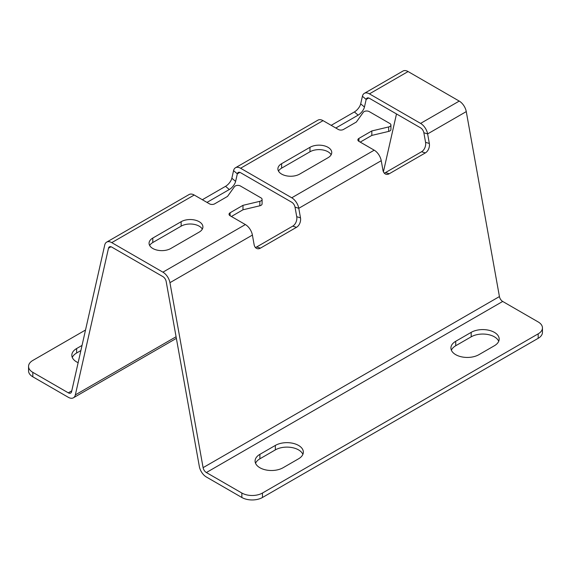 <?xml version="1.0" encoding="UTF-8"?>
<svg xmlns="http://www.w3.org/2000/svg" width="571" height="571" viewBox="0 0 571 571"><rect width="100%" height="100%" fill="white"/><g stroke="black" fill="none" stroke-linecap="round" stroke-linejoin="round"><path stroke-width="0.86" d="M152.8 248.478A12.755 7.366 0 0 0 170.836 248.478L199.179 232.111A12.755 7.366 0 0 0 202.912 226.901A12.755 7.366 0 0 0 195.039 220.099A12.755 7.366 0 0 0 181.143 221.698L152.8 238.064A12.755 7.366 0 0 0 149.06 243.267A12.755 7.366 0 0 0 152.8 248.478M281.631 174.091A12.755 7.366 0 0 0 299.675 174.091L328.018 157.724A12.755 7.366 0 0 0 331.751 152.521A12.755 7.366 0 0 0 323.878 145.719A12.755 7.366 0 0 0 309.982 147.311L281.631 163.677A12.755 7.366 0 0 0 277.899 168.888A12.755 7.366 0 0 0 281.631 174.091M302.88 454.345A16.402 9.464 0 0 0 298.54 449.884A16.402 9.464 0 0 0 275.35 449.884L259.891 458.813A16.402 9.464 0 0 0 255.551 463.274M298.54 445.423A16.402 9.464 180 0 1 303.344 452.118A16.402 9.464 180 0 1 298.54 458.813L283.08 467.735A16.402 9.464 180 0 1 265.208 469.79A16.402 9.464 180 0 1 255.087 461.04A16.402 9.464 180 0 1 259.891 454.345L275.35 445.423A16.402 9.464 180 0 1 298.54 445.423M451.383 350.209A16.402 9.464 180 0 1 455.722 345.748L471.182 336.819A16.402 9.464 180 0 1 494.379 336.819A16.402 9.464 180 0 1 498.719 341.287M494.379 345.748A16.402 9.464 0 0 0 499.175 339.053A16.402 9.464 0 0 0 494.379 332.358A16.402 9.464 0 0 0 471.182 332.358L455.722 341.287A16.402 9.464 0 0 0 450.919 347.982A16.402 9.464 0 0 0 461.047 356.725A16.402 9.464 0 0 0 478.912 354.67L494.379 345.748M72.281 357.467A16.402 9.464 180 0 1 76.621 353.006L80.875 350.544M176.368 338.36L73.409 397.801A10.207 5.888 -120 0 1 68.306 397.295L32.818 376.803A14.575 8.415 180 0 1 28.55 370.857L28.55 366.389A14.575 8.415 0 0 0 32.818 372.342L32.818 376.803M82.038 345.412L76.621 348.538A16.402 9.464 0 0 0 71.825 355.233A16.402 9.464 0 0 0 78.134 362.699M28.55 366.389A14.575 8.415 0 0 1 32.818 360.444L85.522 330.017M71.775 390.835L68.306 392.834L32.818 372.342M538.182 338.31L538.182 333.842A14.575 8.415 0 0 0 542.45 327.897L542.45 332.358A14.575 8.415 180 0 1 538.182 338.31L262.467 497.491A14.575 8.415 180 0 1 241.854 497.491L206.367 476.999A10.207 5.888 -120 0 1 199.336 466.486L166.175 281.517A4.739 2.734 -120 0 0 162.913 276.628L111.759 247.1A4.739 2.734 -120 0 0 109.389 246.865A4.739 2.734 -120 0 0 108.497 248.214L111.002 246.758M538.182 333.842L262.467 493.03L262.467 497.491M542.45 327.897A14.575 8.415 0 0 0 538.182 321.944L502.694 301.452A4.739 2.734 60 0 1 499.425 296.57L466.271 111.602A10.207 5.888 60 0 0 459.241 101.088L408.087 71.553L369.437 93.865A10.207 5.888 -120 0 0 364.334 93.359A10.207 5.888 -120 0 0 362.407 96.263L366.168 99.44L368.68 97.991M241.854 497.491L241.854 493.03L206.367 472.538L502.694 301.452M241.854 493.03A14.575 8.415 0 0 0 262.467 493.03M240.598 168.252A10.207 5.888 -120 0 0 235.495 167.746L317.954 120.138A10.207 5.888 60 0 1 323.05 120.645L240.598 168.252L291.752 197.787A10.207 5.888 -120 0 1 298.783 208.301L300.496 217.865A7.287 5.046 -72.7 0 1 296.499 227.308L260.426 248.135A7.287 5.046 -72.7 0 1 257.107 248.628A7.287 5.046 -72.7 0 1 254.116 244.638L252.403 235.081A10.207 5.888 60 0 0 245.373 224.56L230.099 215.745L230.099 212.769A3.647 2.106 0 0 0 229.035 214.261A3.647 2.106 0 0 0 230.099 215.745M111.759 242.632A10.207 5.888 -120 0 0 106.656 242.125L189.115 194.525A10.207 5.888 60 0 1 194.211 195.025L111.759 242.632L162.913 272.167A10.207 5.888 -120 0 1 169.944 282.681L203.098 467.656A4.739 2.734 -120 0 0 206.367 472.538M369.437 93.865L420.591 123.4A10.207 5.888 -120 0 1 427.622 133.914L429.335 143.478A7.287 5.046 -72.7 0 1 425.338 152.921L389.265 173.748A7.287 5.046 -72.7 0 1 385.946 174.241A7.287 5.046 -72.7 0 1 382.955 170.258L381.242 160.694A10.207 5.888 60 0 0 374.212 150.18L358.938 141.365L358.938 138.389A3.647 2.106 0 0 0 357.867 139.874A3.647 2.106 0 0 0 358.938 141.365M255.394 247.486A7.287 5.046 107.3 0 0 256.665 246.965L260.426 248.135M296.499 227.308L292.737 226.137L256.665 246.965M292.737 226.137A7.287 5.046 107.3 0 0 296.727 216.695L300.496 217.865M381.242 160.694L298.783 208.301L295.014 207.13L296.727 216.695M384.233 173.106A7.287 5.046 107.3 0 0 385.496 172.578L389.265 173.748M425.338 152.921L421.576 151.75L385.496 172.578M421.576 151.75A7.287 5.046 107.3 0 0 425.566 142.307L429.335 143.478M466.271 111.602L427.622 133.914L423.853 132.743L425.566 142.307M202.348 199.722L225.538 186.332A7.287 3.155 130.2 0 0 231.855 178.231L233.568 170.65L237.329 173.827L239.841 172.378M331.187 125.342L354.377 111.952A7.287 3.155 130.2 0 0 360.694 103.843L362.407 96.263M68.306 392.834A4.739 2.734 -120 0 0 70.676 393.069A4.739 2.734 -120 0 0 71.575 391.72L104.729 245.03A10.207 5.888 -120 0 1 106.656 242.125M231.855 178.231L235.616 181.407L237.329 173.827A4.739 2.734 -120 0 1 238.228 172.478A4.739 2.734 -120 0 1 240.598 172.713L291.752 202.248A4.739 2.734 -120 0 1 295.014 207.13M235.616 181.407A7.287 3.155 -49.8 0 1 229.306 189.515L225.538 186.332M206.988 202.398L229.306 189.515M73.409 397.801A10.207 5.888 -120 0 0 75.336 394.896L108.497 248.214M396.495 113.95L383.419 171.814M360.694 103.843L364.455 107.027L366.168 99.44A4.739 2.734 -120 0 1 367.067 98.091A4.739 2.734 -120 0 1 369.437 98.326L420.591 127.861A4.739 2.734 -120 0 1 423.853 132.743M364.455 107.027A7.287 3.155 -49.8 0 1 358.145 115.128L354.377 111.952M335.819 128.018L358.145 115.128M202.312 229.135A12.755 7.366 0 0 0 181.143 226.159L152.8 242.525A12.755 7.366 0 0 0 149.659 245.501M194.211 195.025L209.486 203.847A3.647 2.106 0 0 0 214.639 203.847L227.522 196.403L234.46 186.681A3.647 2.106 180 0 1 240.405 185.989L261.018 197.894A3.647 2.106 180 0 1 262.089 199.379L262.089 203.847A3.647 2.106 180 0 1 259.834 205.788L242.982 209.793L231.391 216.488M331.151 154.748A12.755 7.366 0 0 0 309.982 151.779L281.631 168.138A12.755 7.366 0 0 0 278.498 171.114M323.05 120.645L338.325 129.46A3.647 2.106 0 0 0 343.478 129.46L356.361 122.023L363.299 112.294A3.647 2.106 180 0 1 369.244 111.609L389.857 123.507A3.647 2.106 180 0 1 390.928 124.999L390.928 129.46A3.647 2.106 180 0 1 388.673 131.409L371.821 135.413L360.23 142.108M262.089 199.379A3.647 2.106 180 0 1 259.834 201.327L242.982 205.332L230.099 212.769M390.928 124.999A3.647 2.106 180 0 1 388.673 126.94L371.821 130.945L358.938 138.389M235.495 167.746A10.207 5.888 -120 0 0 233.568 170.65M364.334 93.359L402.983 71.047A10.207 5.888 60 0 1 408.087 71.553M371.821 135.413L371.821 130.945M242.982 209.793L242.982 205.332M169.944 282.681L252.403 235.081M499.425 296.57L203.098 467.656M75.336 394.896L176.075 336.74M162.913 272.167L245.373 224.56M291.752 197.787L374.212 150.18M420.591 123.4L459.241 101.088M388.673 131.409L388.673 126.94M259.834 205.788L259.834 201.327M471.182 332.358L471.182 336.819M455.722 341.287L455.722 345.748M259.891 454.345L259.891 458.813M275.35 445.423L275.35 449.884M76.621 348.538L76.621 353.006M281.631 168.138L281.631 163.677M309.982 151.779L309.982 147.311M152.8 242.525L152.8 238.064M181.143 226.159L181.143 221.698"/></g></svg>

